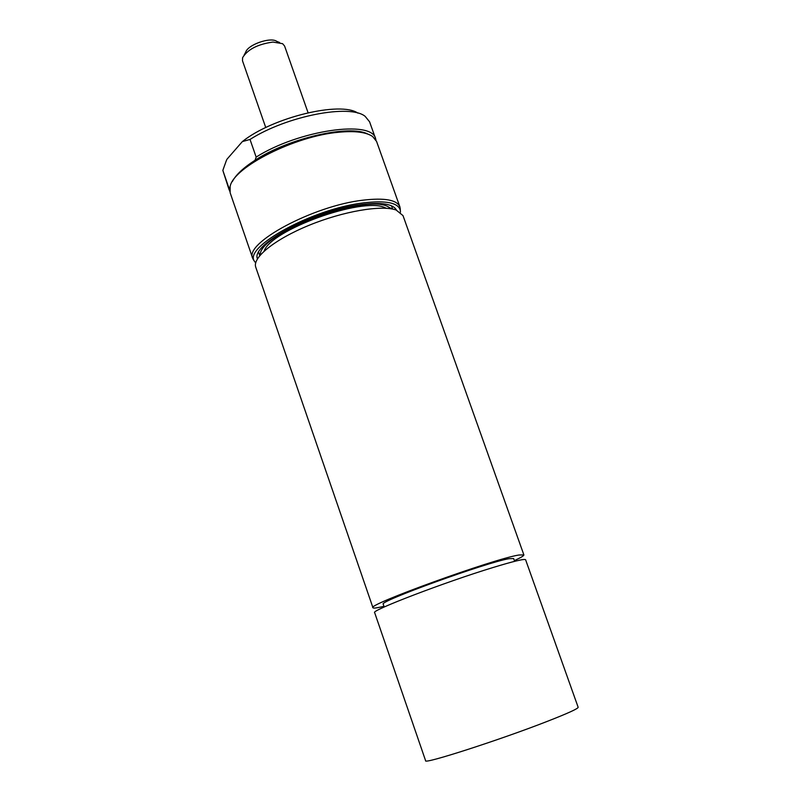 <?xml version="1.0" encoding="UTF-8"?>
<svg xmlns="http://www.w3.org/2000/svg" width="801" height="801" viewBox="0 0 801 801"><rect width="100%" height="100%" fill="white"/><g stroke="black" fill="none" stroke-linecap="round" stroke-linejoin="round"><path stroke-width="1.2" d="M265.752 127.549L242.493 60.776L242.593 57.692C247.609 49.422 257.712 44.215 272.931 42.063L282.603 43.685L284.595 46.027L308.075 112.731M279.629 42.503L276.776 41.362C270.628 36.706 247.599 44.766 245.697 52.245L244.175 54.919M400.43 212.225L400.34 210.403C398.357 202.763 386.082 200.25 363.494 202.873C312.72 208.671 242.743 247.289 254.588 261.446L255.659 262.928M257.441 258.833C250.593 244.345 315.424 209.822 361.752 204.475C381.606 202.102 393.191 203.985 396.485 210.142M400.26 209.361L399.869 206.808C396.875 199.86 384.58 197.647 362.973 200.17C313.151 205.807 243.784 243.294 252.715 258.343L254.007 260.585M399.869 206.808L376.59 141.457L372.625 136.51C366.267 132.155 355.043 130.723 338.943 132.225C295.289 135.85 233.542 167.139 230.147 186.403L230.137 192.751L252.715 258.343M367.879 134.097C349.797 124.265 288.781 138.052 255.078 160.25C243.374 167.779 235.804 174.888 232.35 181.557M229.917 187.324L228.706 187.444L222.838 170.383L226.182 161.011L226.953 159.249L242.343 141.597L250.022 139.444C286.708 115.965 350.097 103.75 365.146 116.345L369.581 121.792L375.609 138.713C372.275 119.649 298.863 130.042 256.15 157.086L255.078 160.25M357.917 113.141C340.675 100.936 272.53 117.347 242.343 141.597M228.706 187.444L229.777 191.329M229.186 189.987L222.838 170.383M250.022 139.444L256.15 157.086M375.989 140.135L375.609 138.713M514.612 561.341L513.621 558.547L509.186 558.677C487.328 562.072 377.271 601.931 383.258 604.204L384.22 607.008M514.362 560.63C520.85 557.616 524.024 555.714 523.874 554.893L518.918 555.013C494.127 558.728 365.807 605.196 372.966 607.739C373.256 608.36 375.849 608.119 380.765 607.038L383.979 606.287M523.874 554.893L403.003 215.599L396.145 210.022C381.606 204.766 343.188 211.264 309.006 225.321C274.743 239.319 252.145 257.672 255.749 267.174L372.966 607.739M386.462 208.29L384.47 207.469C361.662 197.046 270.788 230.087 264.11 251.134M391.889 208.941L387.103 206.177C361.461 194.363 258.463 234.272 260.275 255.028M578.162 707.293C578.112 708.645 567.839 713.331 547.323 721.351C500.034 739.874 423.028 764.645 425.611 760.72L374.648 612.625C370.142 610.813 444.855 582.177 492.925 567.549C513.771 561.191 524.665 558.597 525.606 559.759L578.162 707.293M400.34 210.403L400.15 207.87M254.588 261.446L253.156 259.344M258.643 252.325L259.774 255.619M391.489 205.807L392.65 209.091"/></g></svg>

